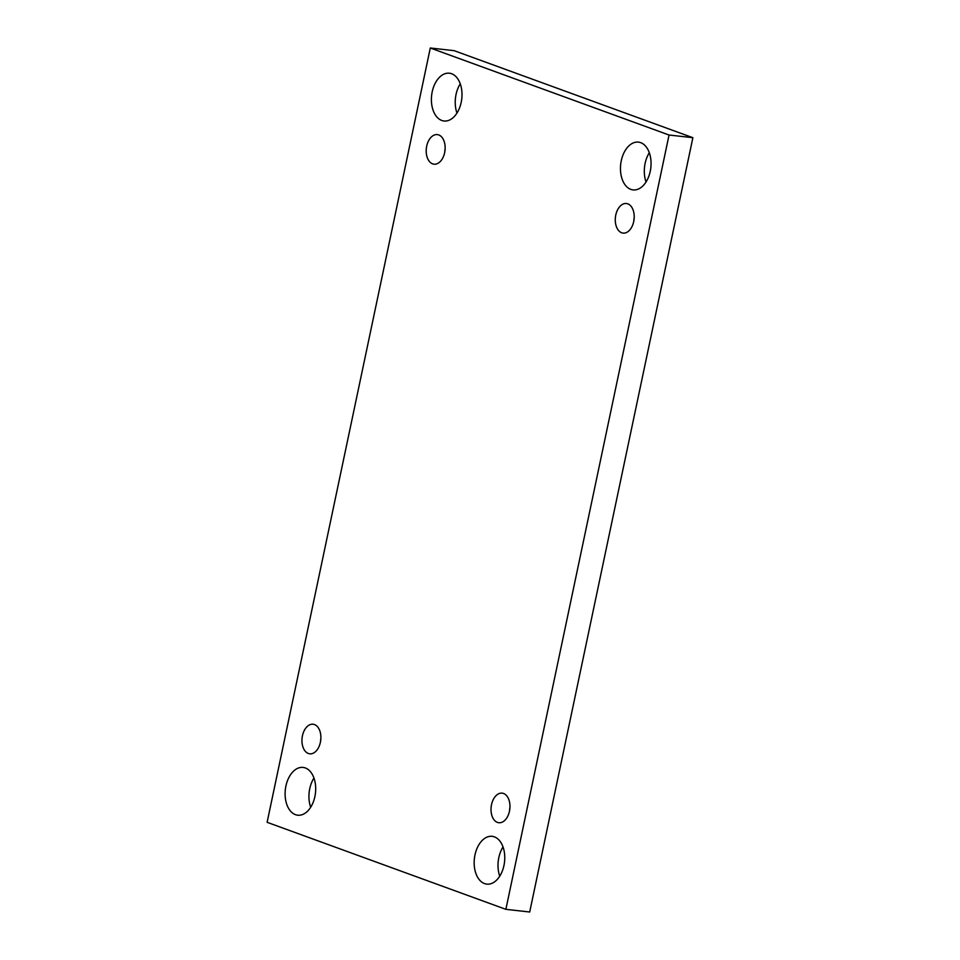 <?xml version="1.0" encoding="UTF-8"?>
<svg xmlns="http://www.w3.org/2000/svg" width="960" height="960" viewBox="0 0 960 960"><rect width="100%" height="100%" fill="white"/><g stroke="black" fill="none" stroke-linecap="round" stroke-linejoin="round"><path stroke-width="1.44" d="M430.296 48L267.12 822.312L505.872 909.336L529.704 912L692.88 137.688L454.128 50.664L430.296 48L669.048 135.024L692.88 137.688M649.32 152.736A24.048 15.168 -83.6 0 0 646.044 181.968M503.028 846.948A24.048 15.168 -83.6 0 0 499.752 876.18M460.248 83.82A24.048 15.168 -83.6 0 0 456.972 113.052M313.956 778.032A24.048 15.168 -83.6 0 0 310.68 807.264M505.872 909.336L669.048 135.024M640.68 142.656A24.048 15.168 -83.6 0 0 638.436 142.128A24.048 15.168 -83.6 0 0 620.688 164.328A24.048 15.168 -83.6 0 0 633.084 189.912A24.048 15.168 -83.6 0 0 650.58 169.512A24.048 15.168 -83.6 0 0 640.68 142.656M494.388 836.868A24.048 15.168 -83.6 0 0 492.144 836.328A24.048 15.168 -83.6 0 0 474.396 858.54A24.048 15.168 -83.6 0 0 486.792 884.124A24.048 15.168 -83.6 0 0 504.288 863.724A24.048 15.168 -83.6 0 0 494.388 836.868M451.62 73.74A24.048 15.168 -83.6 0 0 449.364 73.212A24.048 15.168 -83.6 0 0 431.628 95.412A24.048 15.168 -83.6 0 0 444.012 120.996A24.048 15.168 -83.6 0 0 461.52 100.596A24.048 15.168 -83.6 0 0 451.62 73.74M305.328 767.952A24.048 15.168 -83.6 0 0 303.072 767.424A24.048 15.168 -83.6 0 0 285.336 789.624A24.048 15.168 -83.6 0 0 297.72 815.208A24.048 15.168 -83.6 0 0 315.216 794.808A24.048 15.168 -83.6 0 0 305.328 767.952M320.388 742.296A14.88 9.384 96.4 0 1 309.768 753.816A14.88 9.384 96.4 0 1 302.088 737.976A14.88 9.384 96.4 0 1 313.068 724.236A14.88 9.384 96.4 0 1 320.388 742.296M444.648 152.664A14.88 9.384 96.4 0 1 434.016 164.184A14.88 9.384 96.4 0 1 426.348 148.344A14.88 9.384 96.4 0 1 437.328 134.604A14.88 9.384 96.4 0 1 444.648 152.664M633.708 221.58A14.88 9.384 96.4 0 1 623.088 233.1A14.88 9.384 96.4 0 1 615.42 217.26A14.88 9.384 96.4 0 1 626.4 203.52A14.88 9.384 96.4 0 1 633.708 221.58M509.46 811.212A14.88 9.384 96.4 0 1 498.828 822.732A14.88 9.384 96.4 0 1 491.16 806.892A14.88 9.384 96.4 0 1 502.14 793.152A14.88 9.384 96.4 0 1 509.46 811.212M509.94 807.336A14.88 9.384 -83.6 0 0 509.58 810.612M634.2 217.704A14.88 9.384 -83.6 0 0 633.828 220.98M445.128 148.8A14.88 9.384 -83.6 0 0 444.756 152.064M320.868 738.432A14.88 9.384 -83.6 0 0 320.508 741.696"/></g></svg>
